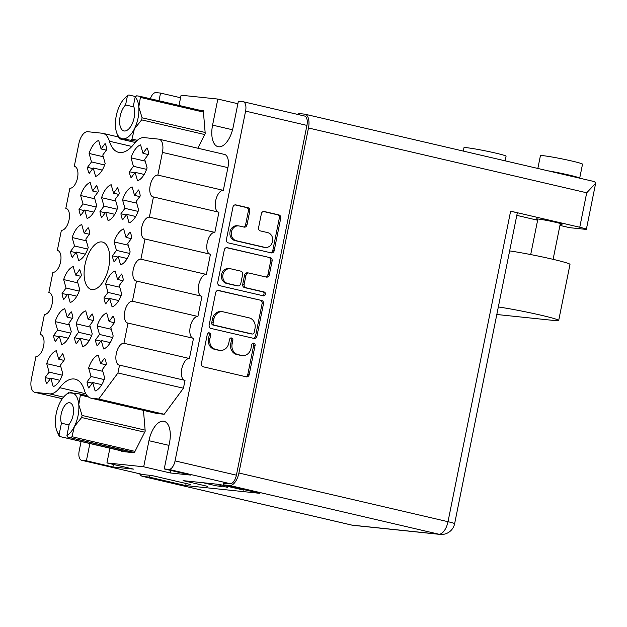 <?xml version="1.0" encoding="UTF-8"?>
<svg xmlns="http://www.w3.org/2000/svg" width="627" height="627" viewBox="0 0 627 627"><rect width="100%" height="100%" fill="white"/><g stroke="black" fill="none" stroke-linecap="round" stroke-linejoin="round"><path stroke-width="0.94" d="M238.628 225.892L237.225 225.744A7.516 6.552 96 0 0 229.984 232.139A7.516 6.552 96 0 0 234.96 240.58L263.277 247.171A7.516 6.552 96 0 0 263.983 247.297L265.378 247.438A7.516 6.552 96 0 0 272.549 241.45A7.516 6.552 96 0 0 267.643 232.601L260.417 230.916A2.814 2.445 96 0 1 258.583 227.609L261.381 213.721A2.814 2.445 96 0 1 264.328 211.526L278.897 214.92A2.814 2.445 96 0 1 280.731 218.227L274.187 250.69A2.814 2.445 96 0 1 271.248 252.885L228.236 242.868A2.814 2.445 96 0 1 226.402 239.561L232.946 207.098A2.814 2.445 96 0 1 235.893 204.904L247.955 207.709A2.814 2.445 96 0 1 249.789 211.017L246.991 224.913A2.814 2.445 96 0 1 244.044 227.107L239.326 226.01A7.516 6.552 96 0 0 238.628 225.892A7.516 6.552 96 0 0 231.379 232.28A7.516 6.552 96 0 0 236.363 240.729L264.672 247.32A7.516 6.552 96 0 0 265.378 247.438M265.393 294.29A1.967 1.716 96 0 0 264.116 291.978L245.956 287.746A2.814 2.445 96 0 1 244.122 284.439L245.98 275.229A2.814 2.445 96 0 1 248.919 273.027L266.365 277.095A2.814 2.445 96 0 0 269.304 274.9L272.11 261.004A2.814 2.445 96 0 0 270.276 257.697L227.264 247.681A2.814 2.445 96 0 0 224.325 249.875L217.773 282.338A2.814 2.445 96 0 0 219.615 285.646L263.34 295.826A1.967 1.716 96 0 0 265.393 294.29M262.666 295.67A1.967 1.716 96 0 0 262.713 291.829L264.116 291.978M101.707 241.928A24.335 11.874 -76.9 0 0 85.178 263.779A24.335 11.874 -76.9 0 0 91.385 289.455A24.335 11.874 -76.9 0 0 92.106 289.572A24.335 11.874 -76.9 0 0 108.636 267.713A24.335 11.874 -76.9 0 0 102.428 242.046A24.335 11.874 -76.9 0 0 101.707 241.928M237.876 103.721L217.835 99.058L212.584 125.126A21.044 10.267 -76.9 0 0 218.078 146.694A21.044 10.267 -76.9 0 0 218.698 146.796A21.044 10.267 -76.9 0 0 233.126 127.265L238.385 101.206L242.923 101.676A9.162 4.467 -76.9 0 1 243.19 101.723L304.534 116.011A9.162 4.467 103.1 0 1 306.932 125.4L236.403 475.18A9.162 4.467 103.1 0 1 230.125 483.683L223.706 483.284M134.092 143.802A36.366 17.736 103.1 0 1 119.741 152.518A36.366 17.736 103.1 0 1 118.668 152.337A36.366 17.736 103.1 0 1 109.419 141.224A25.77 12.571 -76.9 0 0 102.859 133.347A25.77 12.571 -76.9 0 0 102.107 133.222L87.686 131.709A12.885 6.286 -76.9 0 0 78.853 143.669L74.276 166.374A11.168 5.447 103.1 0 1 74.605 166.429A11.168 5.447 103.1 0 1 77.458 178.201A11.168 5.447 103.1 0 1 69.871 188.233L65.804 208.415A11.168 5.447 103.1 0 1 66.133 208.47A11.168 5.447 103.1 0 1 68.978 220.242A11.168 5.447 103.1 0 1 61.391 230.274L57.323 250.455A11.168 5.447 103.1 0 1 57.653 250.51A11.168 5.447 103.1 0 1 60.498 262.29A11.168 5.447 103.1 0 1 52.919 272.314L48.843 292.495A11.168 5.447 103.1 0 1 49.172 292.55A11.168 5.447 103.1 0 1 52.025 304.33A11.168 5.447 103.1 0 1 44.439 314.354L40.371 334.536A11.168 5.447 103.1 0 1 40.7 334.591A11.168 5.447 103.1 0 1 43.545 346.37A11.168 5.447 103.1 0 1 35.958 356.395L31.381 379.1A12.885 6.286 -76.9 0 0 34.751 392.306A12.885 6.286 -76.9 0 0 35.128 392.369L49.549 393.874A25.77 12.571 -76.9 0 0 59.722 387.698A36.366 17.736 103.1 0 1 75.146 379.163A36.366 17.736 103.1 0 1 84.394 390.276A25.77 12.571 -76.9 0 0 90.954 398.153A25.77 12.571 -76.9 0 0 91.707 398.278L98.721 399.007L117.954 372.971L119.538 365.126A11.168 5.447 103.1 0 1 119.208 365.071A11.168 5.447 103.1 0 1 116.356 353.291A11.168 5.447 103.1 0 1 123.942 343.267L128.01 323.085A11.168 5.447 103.1 0 1 127.681 323.03A11.168 5.447 103.1 0 1 124.836 311.251A11.168 5.447 103.1 0 1 132.422 301.226L136.49 281.045A11.168 5.447 103.1 0 1 136.161 280.99A11.168 5.447 103.1 0 1 133.316 269.21A11.168 5.447 103.1 0 1 140.895 259.186L144.97 239.005A11.168 5.447 103.1 0 1 144.641 238.95A11.168 5.447 103.1 0 1 141.788 227.17A11.168 5.447 103.1 0 1 149.375 217.138L153.443 196.964A11.168 5.447 103.1 0 1 153.113 196.909A11.168 5.447 103.1 0 1 150.268 185.13A11.168 5.447 103.1 0 1 157.855 175.098L162.432 152.4A12.885 6.286 -76.9 0 0 159.062 139.194A12.885 6.286 -76.9 0 0 158.686 139.131L144.265 137.626A25.77 12.571 -76.9 0 0 134.092 143.802M87.028 381.921L91.033 376.498L88.65 368.033A18.614 9.076 -76.9 0 1 98.22 355.07L100.61 363.535L104.615 358.111A18.614 9.076 103.1 0 1 106.324 364.162L102.319 369.585L104.709 378.05A18.614 9.076 -76.9 0 1 95.132 391.005L92.741 382.548L88.736 387.964A18.614 9.076 103.1 0 1 87.028 381.921L92.294 383.144M129.413 171.712L133.418 166.296L131.035 157.832A18.614 9.076 -76.9 0 1 140.605 144.868L142.995 153.333L147 147.909A18.614 9.076 103.1 0 1 148.709 153.952L144.704 159.376L147.094 167.84A18.614 9.076 -76.9 0 1 137.517 180.803L135.126 172.339L131.121 177.762A18.614 9.076 103.1 0 1 129.413 171.712L134.68 172.942M120.94 213.76L124.945 208.336L122.555 199.872A18.614 9.076 -76.9 0 1 132.132 186.909L134.523 195.373L138.528 189.95A18.614 9.076 103.1 0 1 140.229 196L136.224 201.416L138.614 209.88A18.614 9.076 -76.9 0 1 129.037 222.844L126.654 214.379L122.649 219.803A18.614 9.076 103.1 0 1 120.94 213.76L126.207 214.983M112.46 255.8L116.465 250.377L114.075 241.912A18.614 9.076 -76.9 0 1 123.652 228.949L126.043 237.414L130.048 231.99A18.614 9.076 103.1 0 1 131.756 238.041L127.751 243.456L130.142 251.921A18.614 9.076 -76.9 0 1 120.564 264.884L118.174 256.419L114.169 261.843A18.614 9.076 103.1 0 1 112.46 255.8L117.727 257.023M103.988 297.841L107.993 292.417L105.602 283.953A18.614 9.076 -76.9 0 1 115.18 270.989L117.562 279.454L121.575 274.03A18.614 9.076 103.1 0 1 123.276 280.081L119.271 285.504L121.662 293.961A18.614 9.076 -76.9 0 1 112.084 306.924L109.694 298.46L105.689 303.883A18.614 9.076 103.1 0 1 103.988 297.841L109.255 299.063M95.508 339.881L99.513 334.457L97.122 325.993A18.614 9.076 -76.9 0 1 106.7 313.03L109.09 321.494L113.095 316.071A18.614 9.076 103.1 0 1 114.804 322.121L110.799 327.545L113.181 336.001A18.614 9.076 -76.9 0 1 103.612 348.965L101.221 340.508L97.216 345.924A18.614 9.076 103.1 0 1 95.508 339.881L100.775 341.104M99.975 211.565L103.98 206.142L101.59 197.685A18.614 9.076 -76.9 0 1 111.167 184.722L113.558 193.179L117.562 187.763A18.614 9.076 103.1 0 1 119.271 193.806L115.266 199.229L117.657 207.694A18.614 9.076 -76.9 0 1 108.079 220.657L105.689 212.192L101.684 217.616A18.614 9.076 103.1 0 1 99.975 211.565L105.242 212.796M74.542 337.687L78.547 332.271L76.157 323.806A18.614 9.076 -76.9 0 1 85.734 310.843L88.125 319.308L92.13 313.884A18.614 9.076 103.1 0 1 93.838 319.927L89.833 325.35L92.224 333.815A18.614 9.076 -76.9 0 1 82.646 346.778L80.256 338.314L76.251 343.737A18.614 9.076 103.1 0 1 74.542 337.687L79.809 338.917M87.49 167.338L91.495 161.915L89.105 153.45A18.614 9.076 -76.9 0 1 98.682 140.487L101.072 148.952L105.077 143.528A18.614 9.076 103.1 0 1 106.786 149.579L102.781 154.994L105.164 163.459A18.614 9.076 -76.9 0 1 95.594 176.422L93.204 167.958L89.199 173.381A18.614 9.076 103.1 0 1 87.49 167.338L92.757 168.561M79.01 209.379L83.015 203.955L80.624 195.491A18.614 9.076 -76.9 0 1 90.202 182.528L92.592 190.992L96.597 185.568A18.614 9.076 103.1 0 1 98.306 191.619L94.301 197.043L96.691 205.499A18.614 9.076 -76.9 0 1 87.114 218.462L84.723 209.998L80.718 215.422A18.614 9.076 103.1 0 1 79.01 209.379L84.277 210.601M70.537 251.419L74.542 245.996L72.152 237.531A18.614 9.076 -76.9 0 1 81.729 224.568L84.12 233.032L88.125 227.609A18.614 9.076 103.1 0 1 89.826 233.659L85.821 239.083L88.211 247.54A18.614 9.076 -76.9 0 1 78.634 260.503L76.251 252.046L72.238 257.462A18.614 9.076 103.1 0 1 70.537 251.419L75.804 252.642M62.057 293.46L66.062 288.036L63.672 279.571A18.614 9.076 -76.9 0 1 73.249 266.608L75.64 275.073L79.645 269.649A18.614 9.076 103.1 0 1 81.353 275.7L77.348 281.123L79.739 289.588A18.614 9.076 -76.9 0 1 70.161 302.543L67.771 294.087L63.766 299.502A18.614 9.076 103.1 0 1 62.057 293.46L67.324 294.682M53.577 335.5L57.59 330.076L55.2 321.612A18.614 9.076 -76.9 0 1 64.777 308.656L67.16 317.113L71.164 311.697A18.614 9.076 103.1 0 1 72.873 317.74L68.868 323.164L71.259 331.628A18.614 9.076 -76.9 0 1 61.681 344.591L59.291 336.127L55.286 341.55A18.614 9.076 103.1 0 1 53.577 335.5L58.852 336.73M45.105 377.54L49.11 372.117L46.719 363.66A18.614 9.076 -76.9 0 1 56.297 350.697L58.687 359.153L62.692 353.738A18.614 9.076 103.1 0 1 64.401 359.78L60.396 365.204L62.778 373.668A18.614 9.076 -76.9 0 1 53.209 386.632L50.818 378.167L46.813 383.591A18.614 9.076 103.1 0 1 45.105 377.54L50.372 378.771M261.647 300.474L218.643 290.458A2.814 2.445 96 0 0 215.696 292.652L209.152 325.115A2.814 2.445 96 0 0 210.985 328.423L253.99 338.439A2.814 2.445 96 0 0 256.937 336.244L263.481 303.781A2.814 2.445 96 0 0 261.647 300.474L217.773 290.442M81.079 441.494L79.19 450.884A9.162 4.467 -76.9 0 0 81.581 460.273A9.162 4.467 -76.9 0 0 81.847 460.32L86.393 460.79L112.923 466.974L133.473 469.114L106.935 462.938L143.693 466.778L170.223 472.954L190.773 475.101L164.235 468.925L168.781 469.396A9.162 4.467 -76.9 0 0 175.058 460.892L245.588 111.112A9.162 4.467 -76.9 0 0 243.19 101.723M209.888 338.831L210.648 335.045A1.967 1.716 96 0 0 207.31 334.269L201.416 363.495A2.814 2.445 96 0 0 203.25 366.803L246.254 376.819A2.814 2.445 96 0 0 249.201 374.625L255.095 345.391A1.967 1.716 96 0 0 251.748 344.615L250.988 348.4A8.99 7.837 96 0 1 242.406 355.564A8.99 7.837 96 0 1 241.567 355.423L237.978 354.584A8.99 7.837 96 0 1 232.108 344.004L232.876 340.218A1.967 1.716 96 0 0 229.529 339.442L228.761 343.22A8.99 7.837 96 0 1 220.187 350.391A8.99 7.837 96 0 1 219.34 350.25L215.759 349.411A8.99 7.837 96 0 1 209.888 338.831L208.493 338.682A8.99 7.837 96 0 0 214.363 349.263L215.759 349.411M190.663 484.561L151.718 475.493L143.191 474.6A9.162 4.467 103.1 0 1 142.925 474.561L81.581 460.273M243.77 490.11L219.434 484.444L183.092 480.643L207.435 486.317M180.576 97.741L160.536 93.07L155.998 92.6A9.162 4.467 -76.9 0 0 150.347 98.76M217.835 99.058L181.085 95.218L179.024 105.438M164.235 468.925L169.494 442.858A21.044 10.267 -76.9 0 0 163.992 421.289A21.044 10.267 -76.9 0 0 148.952 440.71L143.693 466.778M160.536 93.07L158.984 100.775M89.873 443.54L86.393 460.79M106.935 462.938L109.905 448.211M121.426 450.891L121.473 451.432L134.303 452.772L145.205 431.164L143.465 410.379M197.803 148.215L205.225 133.512L203.305 110.564L199.159 110.125M218.274 212.059A11.168 5.447 103.1 0 1 215.821 200.044A11.168 5.447 103.1 0 1 223.33 190.349L227.907 167.644A12.885 6.286 -76.9 0 0 224.544 154.438L159.062 139.194M209.802 254.1A11.168 5.447 103.1 0 1 207.349 242.085A11.168 5.447 103.1 0 1 214.857 232.39L218.925 212.208L153.443 196.964M201.322 296.14A11.168 5.447 103.1 0 1 198.869 284.125A11.168 5.447 103.1 0 1 206.377 274.43L210.445 254.248L144.97 239.005M192.842 338.18A11.168 5.447 103.1 0 1 190.389 326.165A11.168 5.447 103.1 0 1 197.905 316.47L201.972 296.297L136.49 281.045M184.369 380.221A11.168 5.447 103.1 0 1 181.916 368.206A11.168 5.447 103.1 0 1 189.425 358.511L193.492 338.337L128.01 323.085M90.954 398.153L156.429 413.397A25.77 12.571 -76.9 0 0 157.189 413.53L164.203 414.259L183.437 388.223L185.02 380.377L119.538 365.126M41.021 334.685L40.371 334.536M49.494 292.644L48.843 292.495M57.974 250.604L57.323 250.455M66.446 208.564L65.804 208.415M74.926 166.523L74.276 166.374M223.33 190.349L157.855 175.098M214.857 232.39L149.375 217.138M206.377 274.43L140.895 259.186M197.905 316.47L132.422 301.226M189.425 358.511L123.942 343.267M183.437 388.223L117.954 372.971M164.203 414.259L98.721 399.007M113.432 464.45L112.923 466.974M170.732 470.438L170.223 472.954M220.187 350.391L218.784 350.242A8.99 7.837 96 0 1 217.945 350.101L214.363 349.263M242.406 355.564L241.011 355.415A8.99 7.837 96 0 1 240.165 355.274L236.583 354.443A8.99 7.837 96 0 1 230.712 343.855L231.473 340.077A1.967 1.716 96 0 0 230.689 337.977M245.721 376.694A2.814 2.445 96 0 0 247.798 374.476L253.692 345.25A1.967 1.716 96 0 0 252.908 343.149M208.493 338.682L209.253 334.896A1.967 1.716 96 0 0 208.47 332.796M253.465 338.321A2.814 2.445 96 0 0 255.542 336.103L262.086 303.64A2.814 2.445 96 0 0 260.252 300.333M213.109 322.874A1.967 1.716 96 0 0 214.387 325.186L252.14 333.979A1.967 1.716 96 0 0 254.201 332.443L255.009 328.454A8.99 7.837 96 0 0 249.138 317.865L223.33 311.862A8.99 7.837 96 0 0 222.491 311.721A8.99 7.837 96 0 0 213.909 318.884L213.109 322.874L211.707 322.725A1.967 1.716 96 0 0 212.992 325.045L214.387 325.186M251.113 333.87A1.967 1.716 96 0 1 250.745 333.83L212.992 325.045M222.491 311.721L221.096 311.572A8.99 7.837 96 0 0 212.514 318.735L213.909 318.884M211.707 322.725L212.514 318.735M226.402 247.657L270.276 257.697M265.832 276.969A2.814 2.445 96 0 0 267.909 274.751L270.715 260.856A2.814 2.445 96 0 0 268.873 257.548M247.524 272.886A2.814 2.445 96 0 0 244.577 275.081L242.72 284.297A2.814 2.445 96 0 0 244.554 287.605L262.713 291.829M230.822 268.818A7.516 6.552 96 0 0 230.117 268.701A7.516 6.552 96 0 0 222.875 275.088A7.516 6.552 96 0 0 227.852 283.537L237.829 285.857A2.814 2.445 96 0 0 240.776 283.663L242.633 274.446A2.814 2.445 96 0 0 240.799 271.138L230.822 268.818M230.117 268.701L228.722 268.552A7.516 6.552 96 0 0 221.48 274.94A7.516 6.552 96 0 0 226.457 283.388L227.852 283.537M238.095 285.904L236.692 285.755A2.814 2.445 96 0 1 236.434 285.708L226.457 283.388M243.511 226.982A2.814 2.445 96 0 0 245.596 224.764L248.394 210.876A2.814 2.445 96 0 0 246.56 207.568L235.023 204.88M270.715 252.759A2.814 2.445 96 0 0 272.792 250.541L279.336 218.078A2.814 2.445 96 0 0 277.502 214.771L263.458 211.503M58.687 359.153L63.954 360.384M60.89 366.952L46.719 363.66M49.11 372.117L62.261 375.181M50.818 378.167L59.863 380.275M67.16 317.113L72.426 318.344M69.362 324.911L55.2 321.612M57.59 330.076L70.733 333.141M59.291 336.127L68.335 338.235M75.64 275.073L80.907 276.303M77.842 282.871L63.672 279.571M66.062 288.036L79.214 291.1M67.771 294.087L76.815 296.187M84.12 233.032L89.387 234.263M86.314 240.831L72.152 237.531M74.542 245.996L87.694 249.06M76.251 252.046L85.296 254.147M92.592 190.992L97.859 192.223M94.795 198.79L80.624 195.491M83.015 203.955L96.166 207.02M84.723 209.998L93.768 212.106M101.072 148.952L106.339 150.174M103.275 156.75L89.105 153.45M91.495 161.915L104.646 164.979M93.204 167.958L102.248 170.066M88.125 319.308L93.392 320.53M90.327 327.106L76.157 323.806M78.547 332.271L91.699 335.327M80.256 338.314L89.3 340.422M113.558 193.179L118.824 194.409M115.76 200.977L101.59 197.685M103.98 206.142L117.131 209.206M105.689 212.192L114.733 214.301M109.09 321.494L114.357 322.725M111.292 329.293L97.122 325.993M99.513 334.457L112.664 337.522M101.221 340.508L110.266 342.608M117.562 279.454L122.837 280.684M119.765 287.252L105.602 283.953M107.993 292.417L121.136 295.482M109.694 298.46L118.738 300.568M126.043 237.414L131.309 238.636M128.245 245.212L114.075 241.912M116.465 250.377L129.617 253.441M118.174 256.419L127.218 258.528M134.523 195.373L139.79 196.596M136.725 203.172L122.555 199.872M124.945 208.336L138.097 211.393M126.654 214.379L135.698 216.487M142.995 153.333L148.262 154.555M145.198 161.131L131.035 157.832M133.418 166.296L146.569 169.353M135.126 172.339L144.171 174.447M100.61 363.535L105.877 364.765M102.812 371.333L88.65 368.033M91.033 376.498L104.184 379.562M92.741 382.548L101.786 384.649M203.015 482.727L216.088 485.768A35.794 17.462 -76.9 0 0 217.146 485.949A35.794 17.462 -76.9 0 0 220.398 485.706L227.703 487.406M218.18 485.996L221.417 486.748M88.454 396.946L80.366 395.065L78.783 404.689A22.337 10.894 -76.9 0 0 76.408 396.264A22.337 10.894 -76.9 0 0 71.549 392.768A22.337 10.894 -76.9 0 0 65.412 395.214A22.337 10.894 -76.9 0 0 59.902 402.714A22.337 10.894 -76.9 0 0 55.497 424.573A22.337 10.894 -76.9 0 0 57.01 431.29L58.781 435.326A25.198 12.289 -76.9 0 0 59.118 435.914A25.198 12.289 -76.9 0 0 59.471 436.463L125.619 451.871M80.366 395.065A25.198 12.289 -76.9 0 0 80.029 394.477A25.198 12.289 -76.9 0 0 79.676 393.928L87.114 395.661M65.412 395.214L67.622 393.294A25.198 12.289 -76.9 0 1 68.288 392.745L79.676 393.928M59.471 436.463L127.399 452.051M134.46 452.467L67.834 437.176L66.94 435.444A22.337 10.894 -76.9 0 0 74.378 426.548L71.972 436.706L135.001 451.385M70.859 437.654A25.198 12.289 -76.9 0 0 71.972 436.706M60.004 436.361L59.11 434.629A22.337 10.894 -76.9 0 1 57.01 431.29M144.688 432.199L81.651 417.519L74.378 426.548A22.337 10.894 -76.9 0 0 78.783 404.689L82.074 415.442L145.119 430.122M81.651 417.519A25.198 12.289 -76.9 0 0 82.074 415.442M69.056 424.957L61.422 423.186L59.11 434.629M66.94 435.444L69.244 424.001A12.172 5.933 -76.9 0 0 73.539 411.367A12.172 5.933 -76.9 0 0 69.903 402.777A12.172 5.933 -76.9 0 0 62.559 409.525A12.172 5.933 -76.9 0 0 61.422 423.186M134.358 452.67L67.834 437.176M203.43 112.1L140.385 97.412A25.198 12.289 -76.9 0 0 140.048 96.832A25.198 12.289 -76.9 0 0 139.696 96.276L203.352 111.104M125.431 97.561L127.642 95.641A25.198 12.289 -76.9 0 1 128.308 95.092L127.359 96.166A22.337 10.894 -76.9 0 0 125.431 97.561A22.337 10.894 -76.9 0 0 119.922 105.062A22.337 10.894 -76.9 0 0 115.517 126.92A22.337 10.894 -76.9 0 0 117.03 133.637A22.337 10.894 -76.9 0 0 117.892 135.346A22.337 10.894 -76.9 0 0 122.751 138.841L119.491 138.81L135.173 142.462M117.03 133.637L118.801 137.681A25.198 12.289 -76.9 0 0 119.138 138.261A25.198 12.289 -76.9 0 0 119.491 138.81M140.385 97.412L138.802 107.037A22.337 10.894 -76.9 0 0 135.189 96.981L136.662 95.806L139.696 96.276M204.7 134.546L141.671 119.875L134.397 128.896A22.337 10.894 -76.9 0 0 138.802 107.037L142.094 117.79L205.139 132.469M141.671 119.875A25.198 12.289 -76.9 0 0 142.094 117.79M136.302 141.263L122.751 138.841A22.337 10.894 -76.9 0 0 134.397 128.896L131.991 139.053L137.344 140.299M130.878 140.001A25.198 12.289 -76.9 0 0 131.991 139.053M133.88 106.888L125.588 104.96A14.319 6.983 -76.9 0 0 119.671 119.969A14.319 6.983 -76.9 0 0 123.911 130.925A14.319 6.983 -76.9 0 0 132.861 122.179A14.319 6.983 -76.9 0 0 133.41 105.775L135.189 96.981M127.359 96.166L125.588 104.96M135.691 96.582L128.841 94.983M537.848 168.436L540.411 155.708A21.475 1.144 11.4 0 1 571.949 161.045A21.475 1.144 11.4 0 1 582.514 164.196L579.693 178.178A21.475 1.144 11.4 0 0 569.12 175.058A21.475 1.144 11.4 0 0 548.335 170.873M463.29 151.068L463.964 147.721A21.475 1.144 11.4 0 1 495.502 153.059A21.475 1.144 11.4 0 1 506.067 156.209L505.143 160.818M139.68 473.8A13.457 6.568 -76.9 0 0 142.501 476.363A13.457 6.568 -76.9 0 0 142.893 476.434L351.998 525.128L438.782 534.188L229.686 485.494A13.457 6.568 -76.9 0 0 238.911 473.009L308.476 127.994A13.457 6.568 -76.9 0 0 304.957 114.2L570.664 176.101M537.731 219.701A13.316 0.713 11.4 0 1 535.983 218.98A13.316 0.713 11.4 0 1 555.53 222.287A13.316 0.713 11.4 0 1 562.082 224.247A13.316 0.713 11.4 0 1 560.185 224.231M568.242 175.576A11.451 0.611 -168.6 0 0 564.229 174.549A11.451 0.611 -168.6 0 0 560.13 173.648M304.957 114.2A13.457 6.568 -76.9 0 0 304.565 114.13L298.272 113.479L298.068 114.498M586.378 229.231A13.457 0.721 -168.6 0 0 579.756 227.256L586.707 192.787L595.65 183.264L586.378 229.231A13.457 0.721 -168.6 0 1 584.63 229.239L569.575 227.664L559.95 225.422M579.756 227.256L510.629 211.158A13.457 0.721 11.4 0 1 517.251 213.133L454.63 523.678A13.457 0.721 -168.6 0 0 448.007 521.703L510.629 211.158M516.797 215.374L537.629 220.226M149.555 475.266L149.187 477.092L142.893 476.434M223.761 483.017L223.392 484.843L229.686 485.494M149.187 477.092L185.702 485.588L259.907 493.339L223.392 484.843M186.117 483.503L185.702 485.588M595.65 183.264L594.615 181.65L570.029 175.928M496.811 314.503L554.033 320.483A35.794 1.905 -168.6 0 0 558.688 320.468A35.794 1.905 -168.6 0 0 536.9 314.268A35.794 1.905 -168.6 0 0 498.332 306.964M558.688 320.468L569.99 264.414A35.794 1.905 -168.6 0 0 548.202 258.214A35.794 1.905 -168.6 0 0 509.633 250.91M263.277 247.171L264.672 247.32M245.588 111.112L306.932 125.4M175.058 460.892L236.403 475.18M81.847 460.32L143.191 474.6M168.781 469.396L230.125 483.683M62.308 398.701L35.128 392.369M131.874 146.452L109.419 141.224M227.907 167.644L162.432 152.4M157.189 413.53L91.707 398.278M85.828 393.78L59.722 387.698M63.531 397.134L49.549 393.874M232.546 129.773L212.584 125.126M168.984 445.374L148.952 440.71M217.945 350.101L219.34 350.25M231.473 340.077L232.876 340.218M230.712 343.855L232.108 344.004M236.583 354.443L237.978 354.584M240.165 355.274L241.567 355.423M253.692 345.25L255.095 345.391M247.798 374.476L249.201 374.625M209.253 334.896L210.648 335.045M218.11 290.403L218.643 290.458M262.086 303.64L263.481 303.781M255.542 336.103L256.937 336.244M250.745 333.83L252.14 333.979M226.739 247.626L227.264 247.681M270.715 260.856L272.11 261.004M267.909 274.751L269.304 274.9M244.577 275.081L245.98 275.229M242.72 284.297L244.122 284.439M244.554 287.605L245.956 287.746M236.434 285.708L237.829 285.857M248.394 210.876L249.789 211.017M245.596 224.764L246.991 224.913M234.96 240.58L236.363 240.729M263.795 211.471L264.328 211.526M277.502 214.771L278.897 214.92M279.336 218.078L280.731 218.227M272.792 250.541L274.187 250.69M235.36 204.849L235.893 204.904M246.56 207.568L247.955 207.709M586.707 192.787L308.476 127.994M238.911 473.009L448.007 521.703A13.457 6.568 -76.9 0 1 438.782 534.188A13.457 11.725 96 0 0 440.044 534.4L353.252 525.34A13.457 11.725 96 0 1 351.998 525.128A13.457 6.568 103.1 0 1 351.598 525.058A13.457 13.457 0 0 0 353.252 525.34M62.292 398.717L34.751 392.306M118.472 136.984L102.859 133.347M250.925 333.862L252.328 334.011M247.257 272.839L248.66 272.988M553.108 259.335L560.326 223.518M530.701 254.562L537.88 218.995M142.501 476.363L351.598 525.058M440.044 534.4A13.457 13.457 0 0 0 454.63 523.678"/></g></svg>
